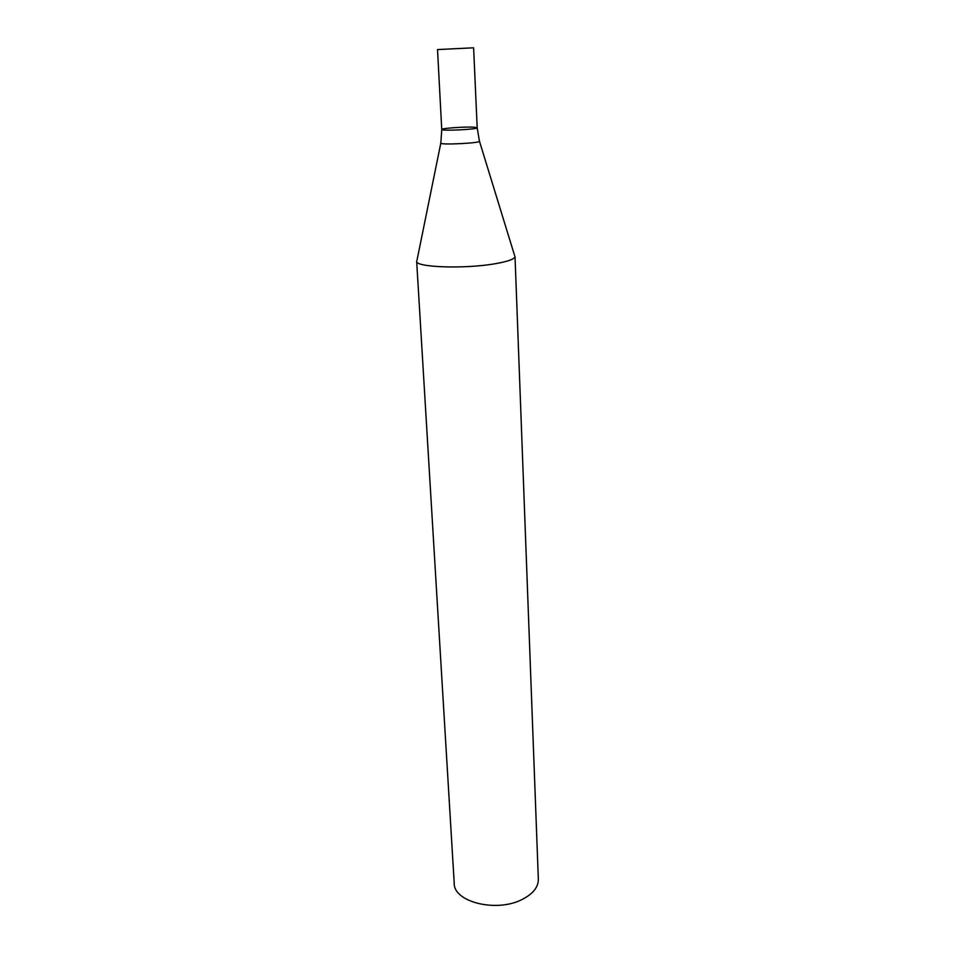 <?xml version="1.0" encoding="UTF-8"?>
<svg xmlns="http://www.w3.org/2000/svg" width="955" height="955" viewBox="0 0 955 955"><rect width="100%" height="100%" fill="white"/><g stroke="black" fill="none" stroke-linecap="round" stroke-linejoin="round"><path stroke-width="1.43" d="M521.8 899.634C532.83 894.095 538.345 887.302 538.345 879.245L515.02 256.418C514.769 259.044 508.096 261.491 494.977 263.759C464.572 269.131 414.983 267.34 416.655 261.228L454.222 883.363C453.661 901.986 496.302 912.717 521.8 899.634M473.895 127.182L477.19 127.767C478.216 129.367 440.888 131.193 441.747 129.498C440.959 128.328 464.894 126.609 473.895 127.182M477.19 127.767C478.216 129.367 440.888 131.193 441.747 129.498L440.852 142.916C437.127 145.339 483.337 143.083 479.398 141.03L477.19 127.767L473.608 47.81L437.521 49.576L473.608 47.81M440.792 143.202L417.013 260.178M479.482 141.304L514.554 255.415M437.521 49.576L441.747 129.498"/></g></svg>
